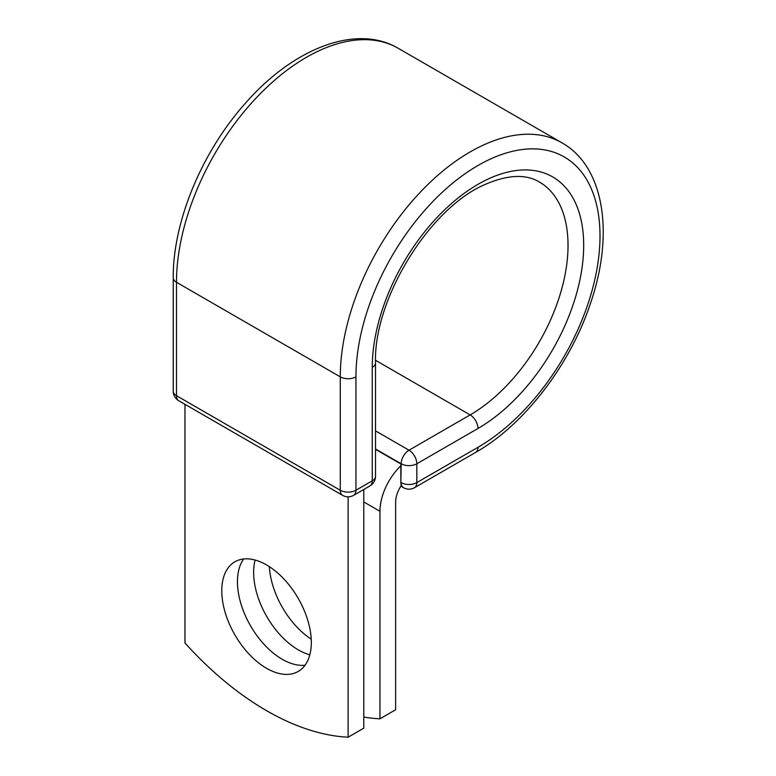 <?xml version="1.0" encoding="UTF-8"?>
<svg xmlns="http://www.w3.org/2000/svg" width="776" height="776" viewBox="0 0 776 776"><rect width="100%" height="100%" fill="white"/><g stroke="black" fill="none" stroke-linecap="round" stroke-linejoin="round"><path stroke-width="1.16" d="M266.546 564.928A63.312 36.55 -120 0 0 234.886 561.795A63.312 36.55 -120 0 0 225.185 612.526A63.312 36.55 -120 0 0 266.546 668.311A63.312 36.55 -120 0 0 298.197 671.453A63.312 36.55 -120 0 0 307.907 620.722A63.312 36.55 -120 0 0 266.546 564.928M243.703 558.982A63.312 36.55 -120 0 0 243.305 610.702A63.312 36.55 -120 0 0 282.202 659.27A63.312 36.55 -120 0 0 305.046 665.226M311.225 639.152A63.312 36.55 60 0 1 269.379 566.664M309.828 654.818A63.312 36.55 60 0 1 298.391 649.929A63.312 36.55 60 0 1 255.11 560.049M363.779 717.043A276.857 159.846 -120 0 0 379.959 718.818L379.959 511.277A43.194 24.939 -60 0 1 400.843 465.765L400.843 482.42L401.173 463.767L375.506 448.955M379.959 718.818L395.624 709.768L395.624 502.237A21.039 12.144 -60 0 1 401.367 485.359A11.077 6.392 -60 0 1 400.843 482.42M400.843 465.765L400.843 463.961L375.506 449.333M348.114 496.815L348.114 737.2L363.779 728.16L363.779 489.481M348.114 737.2A276.857 159.846 60 0 1 184.969 643.013L184.969 404.335M379.959 511.277L363.779 501.936M477.977 447.306L416.828 482.604A11.077 6.392 60 0 1 414.539 487.677L475.678 452.379A11.077 6.392 -120 0 0 477.977 447.306A172.573 99.638 -60 0 0 600.003 235.943A172.573 99.638 -60 0 0 477.977 165.492A172.573 99.638 -60 0 0 355.941 376.855L355.941 490.257L372.257 480.839A11.077 6.392 0 0 0 375.506 476.318L375.506 362.916C373.363 298.876 430.137 207.211 485.572 184.271C507.931 174.678 525.856 173.911 539.359 181.991A138.429 79.928 -60 0 1 560.582 292.921A138.429 79.928 -60 0 1 470.149 414.908L409 450.206A11.077 6.392 60 0 1 416.828 463.767L416.828 482.604A11.077 6.392 180 0 1 401.173 482.604A11.077 6.392 120 0 0 403.462 487.677A11.077 11.077 0 0 0 414.539 487.677M375.506 362.916A11.077 6.392 0 0 1 372.257 367.436A149.506 86.32 -60 0 1 477.977 184.329A149.506 86.32 -60 0 1 583.688 245.361A149.506 86.32 -60 0 1 477.977 428.468L416.828 463.767A11.077 6.392 180 0 1 401.173 463.767A11.077 6.392 120 0 1 409 450.206L375.506 430.864M477.977 428.468A11.077 6.392 -120 0 0 470.149 414.908L375.526 360.277M173.242 277.76A11.077 6.392 0 0 0 176.491 282.289A183.65 106.031 -60 0 1 256.652 97.466A183.65 106.031 -60 0 1 398.175 48.267C355.98 23.348 292.707 48.752 245.041 103.664C201.799 152.144 172.796 221.965 173.242 277.76L173.242 391.172A11.077 6.392 0 0 0 176.491 395.692L340.286 490.257A11.077 6.392 0 0 0 355.941 490.257A11.077 6.392 -120 0 1 353.652 495.33L369.968 485.912A11.077 6.392 -120 0 0 372.257 480.839L372.257 367.436M173.242 391.172A11.077 11.077 0 0 0 178.781 400.755A11.077 6.392 120 0 1 176.491 395.692L176.491 282.289L340.286 376.855A183.65 106.031 -60 0 1 420.446 192.031A183.65 106.031 -60 0 1 561.97 142.833L398.175 48.267M178.781 400.755L342.575 495.33A11.077 6.392 120 0 1 340.286 490.257L340.286 376.855A11.077 6.392 0 0 0 355.941 376.855M475.678 452.379C524.207 424.879 570.147 364.895 590.526 303.241C614.282 234.468 604.669 166.927 561.97 142.833M400.833 486.164L403.462 487.677M369.968 485.912A11.077 11.077 0 0 0 375.506 476.318M342.575 495.33A11.077 11.077 0 0 0 353.652 495.33"/></g></svg>
